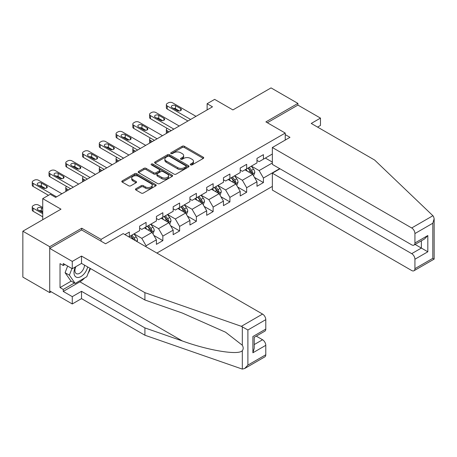 <?xml version="1.0" encoding="UTF-8"?>
<svg xmlns="http://www.w3.org/2000/svg" width="457" height="457" viewBox="0 0 457 457"><rect width="100%" height="100%" fill="white"/><g stroke="black" fill="none" stroke-linecap="round" stroke-linejoin="round"><path stroke-width="0.69" d="M190.603 164.897A1.045 0.606 0 0 0 192.083 164.897L203.285 158.43A1.491 0.863 0 0 0 203.725 157.819A1.491 0.863 0 0 0 203.285 157.214L184.302 146.251A1.491 0.863 0 0 0 182.194 146.251L170.987 152.724A1.045 0.606 0 0 0 170.684 153.146A1.045 0.606 0 0 0 170.987 153.575A1.045 0.606 0 0 0 172.466 153.575L173.917 152.735A4.776 2.753 0 0 1 180.664 152.735L182.246 153.649A4.776 2.753 0 0 1 183.645 155.597A4.776 2.753 0 0 1 182.246 157.545L180.795 158.385A1.045 0.606 0 0 0 180.492 158.813A1.045 0.606 0 0 0 180.795 159.236A1.045 0.606 0 0 0 182.274 159.236L183.725 158.402A4.776 2.753 0 0 1 190.472 158.402L192.054 159.31A4.776 2.753 0 0 1 193.454 161.264A4.776 2.753 0 0 1 192.054 163.212L190.603 164.046A1.045 0.606 0 0 0 190.301 164.474A1.045 0.606 0 0 0 190.603 164.897L190.603 164.046M135.895 188.752A1.491 0.863 0 0 0 135.455 189.364A1.491 0.863 0 0 0 135.895 189.969L141.219 193.048A1.491 0.863 0 0 0 143.332 193.048L155.774 185.862A1.491 0.863 0 0 0 156.214 185.251A1.491 0.863 0 0 0 155.774 184.645L136.792 173.683A1.491 0.863 0 0 0 134.684 173.683L122.236 180.869A1.491 0.863 0 0 0 121.802 181.475A1.491 0.863 0 0 0 122.236 182.086L128.668 185.799A1.491 0.863 0 0 0 130.782 185.799L136.106 182.726A1.491 0.863 0 0 0 136.54 182.115A1.491 0.863 0 0 0 136.106 181.509L132.913 179.664A3.987 2.302 0 0 1 131.747 178.036A3.987 2.302 0 0 1 134.209 175.911A3.987 2.302 0 0 1 138.557 176.408L151.056 183.623A3.987 2.302 0 0 1 152.227 185.251A3.987 2.302 0 0 1 149.759 187.381A3.987 2.302 0 0 1 145.412 186.879L143.332 185.679A1.491 0.863 0 0 0 141.219 185.679L135.895 188.752L135.895 189.969L141.219 186.919L141.219 185.679M317.575 127.103L320.477 125.429L320.477 118.106L297.913 105.081L297.913 103.408L271.052 87.898L232.91 109.92L214.641 99.375L207.124 103.716L212.494 106.818L55.623 197.39L50.247 194.288L42.73 198.629L42.73 219.72M81.729 230.02L81.729 228.22L49.71 246.706L22.85 231.196L60.992 209.175L42.73 198.629M81.729 228.22L101.071 239.382L285.237 133.056L285.237 140.071M297.913 103.408L265.894 121.893L285.237 133.056M174.02 174.111A1.491 0.863 0 0 0 176.128 174.111L188.575 166.925A1.491 0.863 0 0 0 189.009 166.314A1.491 0.863 0 0 0 188.575 165.708L169.593 154.746A1.491 0.863 0 0 0 167.479 154.746L155.037 161.932A1.491 0.863 0 0 0 154.597 162.538A1.491 0.863 0 0 0 155.037 163.149L174.02 174.111M151.815 165.126A1.045 0.606 0 0 1 152.872 165.274L152.872 164.034L172.175 175.174A1.491 0.863 0 0 1 172.615 175.785A1.491 0.863 0 0 1 172.175 176.391L159.727 183.577A1.491 0.863 0 0 1 157.619 183.577L138.637 172.62L143.961 169.564L143.961 168.325L138.637 171.398A1.491 0.863 0 0 0 138.203 172.009A1.491 0.863 0 0 0 138.637 172.62L138.637 171.398M143.961 169.564A1.491 0.863 0 0 1 146.074 169.564L146.074 168.325A1.491 0.863 0 0 0 143.961 168.325M146.074 168.325L153.769 172.769A1.491 0.863 0 0 0 155.883 172.769L159.413 170.729A1.491 0.863 0 0 0 159.853 170.118A1.491 0.863 0 0 0 159.413 169.513L151.398 164.886A1.045 0.606 0 0 1 151.09 164.457A1.045 0.606 0 0 1 151.735 163.903A1.045 0.606 0 0 1 152.872 164.034M49.71 246.706L49.71 292.611L22.85 277.102L22.85 231.196M101.071 241.182L101.071 239.382M156.888 253.064L272.343 186.41M272.343 154.026L263.426 159.173L263.426 154.649L256.977 158.368L256.977 162.898L246.66 168.85L246.66 164.326L240.216 168.045L240.216 172.575L229.9 178.527L229.9 174.003L223.456 177.722L223.456 182.252L213.139 188.204L213.139 183.68L206.69 187.399L206.69 191.929L196.379 197.887L196.379 193.357L189.929 197.076L189.929 201.606L179.618 207.564L179.618 203.034L173.169 206.753L173.169 211.283L162.852 217.241L162.852 212.711L156.408 216.429L156.408 220.96L146.091 226.918L146.091 222.388L139.648 226.112L139.648 230.636L129.331 236.595L129.331 232.065L124.927 234.607M279.701 168.633L263.426 178.036L263.426 182.56L256.977 186.285L256.977 181.755L246.66 187.713L246.66 192.237L240.216 195.962L240.216 191.432L229.9 197.39L229.9 201.914L223.456 205.639L223.456 201.109L213.139 207.067L213.139 211.597L206.69 215.316L206.69 210.786L196.379 216.744L196.379 221.274L189.929 224.993L189.929 220.463L179.618 226.421L179.618 230.951L173.169 234.67L173.169 230.139L162.852 236.098L162.852 240.628L156.408 244.346L156.408 239.816L146.091 245.775L146.091 246.831M129.331 236.595L128.845 236.875M144.372 227.906L152.107 232.373L141.796 238.331L134.055 233.864M139.648 228.157L141.796 229.397L146.091 226.918M141.796 238.331L146.091 245.775M152.107 232.373L156.408 239.816M161.132 218.229L168.873 222.696L158.556 228.654L150.821 224.187M156.408 218.48L158.556 219.72L162.852 217.241M158.556 228.654L162.852 236.098M168.873 222.696L173.169 230.139M177.899 208.552L185.633 213.019L175.317 218.977L167.582 214.51M173.169 208.803L175.317 210.043L179.618 207.564M175.317 218.977L179.618 226.421M185.633 213.019L189.929 220.463M194.659 198.875L202.394 203.342L192.077 209.3L184.342 204.833M189.929 199.126L192.077 200.366L196.379 197.887M192.077 209.3L196.379 216.744M202.394 203.342L206.69 210.786M211.42 189.198L219.154 193.665L208.843 199.623L201.103 195.156M206.69 189.449L208.843 190.689L213.139 188.204M208.843 199.623L213.139 207.067M219.154 193.665L223.456 201.109M228.18 179.521L235.921 183.988L225.604 189.946L217.869 185.479M223.456 179.772L225.604 181.012L229.9 178.527M225.604 189.946L229.9 197.39M235.921 183.988L240.216 191.432M244.941 169.844L252.681 174.311L242.364 180.269L234.63 175.802M240.216 170.095L242.364 171.335L246.66 168.85M242.364 180.269L246.66 187.713M252.681 174.311L256.977 181.755M272.343 162.96L259.125 170.587L251.39 166.125M265.357 158.059L272.343 162.092M256.977 160.413L259.125 161.658L263.426 159.173M259.125 170.587L263.426 178.036M49.71 292.611L51.161 291.772M207.124 103.716L207.124 109.92M254.452 177.385L263.426 182.56M237.691 187.062L246.66 192.237M220.931 196.738L229.9 201.914M204.165 206.415L213.139 211.597M187.404 216.092L196.379 221.274M170.644 225.769L179.618 230.951M153.883 235.446L162.852 240.628M191.02 165.046L192.054 164.451A4.776 2.753 0 0 0 193.454 162.503L193.454 161.264M183.645 155.597L183.645 156.837A4.776 2.753 0 0 1 182.246 158.79L181.212 159.384M203.285 157.214L203.285 158.43L184.302 147.491A1.491 0.863 0 0 0 182.194 147.491L171.404 153.723M188.552 166.936L169.593 155.986A1.491 0.863 0 0 0 167.479 155.986L155.054 163.16M185.936 166.742A1.045 0.606 0 0 0 186.245 166.314A1.045 0.606 0 0 0 185.936 165.891L169.273 156.271A1.045 0.606 0 0 0 167.799 156.271L166.268 157.151A4.776 2.753 0 0 0 164.868 159.099A4.776 2.753 0 0 0 166.268 161.047L177.659 167.622A4.776 2.753 0 0 0 184.411 167.622L185.936 166.742L185.936 167.982A1.045 0.606 0 0 0 186.245 167.553L186.245 166.314M164.868 159.099L164.868 160.338A4.776 2.753 0 0 0 166.268 162.286L166.268 161.047M185.936 167.982L184.411 168.867A4.776 2.753 0 0 1 177.659 168.867L166.268 162.286M146.074 169.564L153.769 174.008A1.491 0.863 0 0 0 155.883 174.008L159.413 171.969A1.491 0.863 0 0 0 159.853 171.364L159.853 170.118M152.872 165.274L172.158 176.402M161.761 177.385A3.987 2.302 0 0 0 166.108 177.882A3.987 2.302 0 0 0 168.57 175.751A3.987 2.302 0 0 0 167.405 174.123L163 171.581A1.491 0.863 0 0 0 160.893 171.581L157.357 173.62A1.491 0.863 0 0 0 156.922 174.231A1.491 0.863 0 0 0 157.357 174.842L161.761 177.385L161.761 178.624A3.987 2.302 0 0 0 166.108 179.121A3.987 2.302 0 0 0 168.57 176.996L168.57 175.751M156.922 174.231L156.922 175.471A1.491 0.863 0 0 0 157.357 176.082L157.357 174.842M161.761 178.624L157.357 176.082M152.227 185.251L152.227 186.49A3.987 2.302 0 0 1 149.759 188.621A3.987 2.302 0 0 1 145.412 188.124L143.332 186.919A1.491 0.863 0 0 0 141.219 186.919M131.747 178.036L131.747 179.275A3.987 2.302 0 0 0 132.913 180.909L132.913 179.664M136.083 182.737L132.913 180.909M155.757 185.873L136.792 174.922A1.491 0.863 0 0 0 134.684 174.922L122.259 182.097L122.236 180.869M253.526 175.779L254.806 172.563A4.027 2.325 -120 0 0 253.521 169.13L251.304 166.171M247.437 171.284L245.929 169.273M169.141 131.85L167.239 130.753L167.239 132.947M166.599 133.313A3.039 1.754 180 0 1 166.348 132.61L166.348 129.508A3.039 1.754 0 0 0 167.239 130.753M252.058 173.951L252.635 172.735A4.027 2.325 -120 0 0 251.481 170.312L249.265 167.353M248.254 167.936L250.716 171.215A2.051 1.182 60 0 1 251.087 171.843L252.635 172.735M247.974 168.096L250.19 171.055A4.027 2.325 60 0 1 251.344 173.477M167.131 128.331A3.039 1.754 0 0 0 166.348 129.508M190.626 119.443L167.239 105.938A3.039 1.754 -0 0 1 166.348 104.699A3.039 1.754 -0 0 1 167.239 103.453L168.313 102.836A3.039 1.754 -0 0 1 172.609 102.836L196.002 116.341M166.348 104.699L166.348 107.801A3.039 1.754 180 0 0 167.239 109.04L187.941 120.991M172.072 107.612A2.434 1.405 180 0 1 171.358 106.618A2.434 1.405 180 0 1 172.86 105.321A2.434 1.405 180 0 1 175.511 105.624L180.669 108.606A2.434 1.405 180 0 1 181.383 109.594A2.434 1.405 180 0 1 179.881 110.891A2.434 1.405 180 0 1 177.23 110.588L172.072 107.612M173.34 108.343A2.434 1.405 180 0 1 175.511 108.726L179.401 110.977M75.354 266.951A9.877 5.701 120 0 0 77.484 277.479A9.877 5.701 120 0 0 87.664 266.945M75.879 266.648A6.764 3.902 120 0 0 76.325 273.6A6.764 3.902 120 0 0 77.319 273.909A6.764 3.902 120 0 0 84.488 265.106M90.046 268.316L86.779 276.731L75.177 283.426L70.881 280.946L65.083 272.698L67.653 266.06M75.177 283.426L69.378 275.177L71.955 268.539M65.083 272.698L69.378 275.177M432.91 215.727L433.493 216.39L434.15 218.732L432.813 223.227L414.927 233.556A4.559 2.633 -120 0 0 411.7 227.969L432.91 215.727L374.631 160.041L311.24 123.441L320.477 118.106M279.97 168.793L272.343 173.197L272.343 190.066L411.7 270.527A4.559 2.633 -120 0 0 413.979 270.75A4.559 2.633 -120 0 0 414.927 268.665L414.927 259.233A4.559 2.633 -120 0 0 411.7 253.652L421.371 248.071L427.821 251.79L414.927 259.233M272.343 173.197L411.7 253.652M285.237 134.609L289.967 137.34L272.343 147.514L272.343 164.383L411.7 244.843A4.559 2.633 -120 0 0 413.979 245.072A4.559 2.633 -120 0 0 414.927 242.981L414.927 233.556M272.343 147.514L411.7 227.969M297.913 105.081L267.345 122.727M415.076 244.438L421.371 248.071L421.371 240.805M414.927 242.981L427.821 235.538L424.593 238.942L413.979 245.072M414.927 268.665L432.813 258.336L433.493 258.731M84.642 277.965A17.098 9.871 -60 0 1 79.906 281.815L63.249 291.429L72.275 296.644L81.517 291.309L144.909 327.909L144.909 335.227L242.319 369.102L244.672 368.502L247.9 365.097L265.785 354.769A4.559 2.633 60 0 1 264.843 356.854L244.672 368.502M144.909 327.909L182.377 340.979C208.998 350.65 238.817 355.455 242.319 350.633C243.484 349.165 243.484 347.366 242.319 345.229L225.581 332.222L182.377 313.062L144.909 299.992L81.517 263.392L72.275 268.727L63.249 263.518L63.249 265.5L60.027 263.638L60.027 287.584L63.249 289.447L74.428 282.992M72.275 296.644L72.275 303.962L49.71 290.938L49.71 248.38L81.626 229.957L105.584 243.787L123.207 233.613L262.564 314.073A4.559 2.633 60 0 1 265.785 319.654L265.785 329.086A4.559 2.633 60 0 1 264.843 331.171L254.229 337.3L254.229 348.291L252.892 352.781L252.892 336.529C254.635 337.534 254.635 337.534 252.892 336.529L265.785 329.086M81.517 291.309L81.517 298.627L72.275 303.962M144.909 335.227L81.517 298.627M265.785 319.654L247.9 329.988L241.353 326.321L144.909 292.674L81.517 256.074L72.275 261.404L72.275 268.727M72.275 261.404L49.71 248.38M63.249 291.429L63.249 289.447M81.517 256.074L81.517 263.392M144.909 292.674L144.909 299.992M254.229 344.567L262.564 339.757A4.559 2.633 60 0 1 265.785 345.338L265.785 354.769M262.564 339.757L256.268 336.124M90.463 268.556A17.098 9.871 -60 0 1 88.035 273.492M64.968 264.506L63.249 265.5M60.027 287.584L71.201 281.135M236.766 185.456L238.046 182.24A4.027 2.325 -120 0 0 236.76 178.813L234.544 175.848M230.676 180.961L229.168 178.95M152.375 141.527L150.473 140.43L150.473 142.624M149.839 142.99A3.039 1.754 180 0 1 149.588 142.287L149.588 139.185A3.039 1.754 0 0 0 150.473 140.43M235.292 183.628L235.869 182.412A4.027 2.325 -120 0 0 234.721 179.989L232.499 177.03M231.493 177.613L233.95 180.898A2.051 1.182 60 0 1 234.327 181.52L235.869 182.412M231.213 177.773L233.43 180.732A4.027 2.325 60 0 1 234.584 183.154M150.37 138.008A3.039 1.754 0 0 0 149.588 139.185M220.006 195.139L221.285 191.917A4.027 2.325 -120 0 0 220 188.49L217.778 185.525M213.916 190.638L212.408 188.627M135.615 151.204L133.712 150.107L133.712 152.301M133.078 152.667A3.039 1.754 180 0 1 132.821 151.964L132.821 148.868A3.039 1.754 0 0 0 133.712 150.107M218.532 193.305L219.109 192.089A4.027 2.325 -120 0 0 217.955 189.666L215.738 186.707M214.733 187.29L217.189 190.575A2.051 1.182 60 0 1 217.561 191.197L219.109 192.089M214.447 187.45L216.669 190.409A4.027 2.325 60 0 1 217.818 192.831M133.61 147.685A3.039 1.754 0 0 0 132.821 148.868M173.866 129.12L150.473 115.615A3.039 1.754 -0 0 1 149.588 114.376A3.039 1.754 -0 0 1 150.473 113.13L151.553 112.513A3.039 1.754 -0 0 1 155.848 112.513L179.241 126.018M149.588 114.376L149.588 117.478A3.039 1.754 180 0 0 150.473 118.717L171.181 130.668M155.311 117.289A2.434 1.405 180 0 1 154.597 116.295A2.434 1.405 180 0 1 156.1 114.998A2.434 1.405 180 0 1 158.75 115.307L163.909 118.283A2.434 1.405 180 0 1 164.617 119.277A2.434 1.405 180 0 1 163.12 120.574A2.434 1.405 180 0 1 160.47 120.265L155.311 117.289M156.574 118.02A2.434 1.405 180 0 1 158.75 118.409L162.641 120.654M157.105 138.797L133.712 125.292A3.039 1.754 -0 0 1 132.821 124.053A3.039 1.754 -0 0 1 133.712 122.813L134.786 122.19A3.039 1.754 -0 0 1 139.088 122.19L162.475 135.695M132.821 124.053L132.821 127.155A3.039 1.754 180 0 0 133.712 128.394L154.42 140.345M138.551 126.966A2.434 1.405 180 0 1 137.837 125.972A2.434 1.405 180 0 1 139.339 124.675A2.434 1.405 180 0 1 141.99 124.984L147.143 127.96A2.434 1.405 180 0 1 147.857 128.954A2.434 1.405 180 0 1 146.354 130.251A2.434 1.405 180 0 1 143.709 129.942L138.551 126.966M139.813 127.697A2.434 1.405 180 0 1 141.99 128.086L145.88 130.331M203.245 204.816L204.519 201.594A4.027 2.325 -120 0 0 203.234 198.167L201.017 195.202M197.15 200.315L195.647 198.304M118.854 160.881L116.952 159.784L116.952 161.978M116.318 162.344A3.039 1.754 180 0 1 116.061 161.647L116.061 158.545A3.039 1.754 0 0 0 116.952 159.784M201.771 202.982L202.348 201.766A4.027 2.325 -120 0 0 201.194 199.343L198.978 196.384M197.967 196.967L200.429 200.252A2.051 1.182 60 0 1 200.8 200.874L202.348 201.766M197.687 197.127L199.903 200.086A4.027 2.325 60 0 1 201.057 202.508M116.849 157.362A3.039 1.754 0 0 0 116.061 158.545M186.479 214.493L187.758 211.271A4.027 2.325 -120 0 0 186.473 207.844L184.257 204.879M180.389 209.992L178.887 207.981M102.094 170.558L100.192 169.461L100.192 171.655M99.552 172.021A3.039 1.754 180 0 1 99.3 171.324L99.3 168.222A3.039 1.754 0 0 0 100.192 169.461M185.011 212.659L185.588 211.442A4.027 2.325 -120 0 0 184.434 209.02L182.217 206.061M181.206 206.644L183.668 209.929A2.051 1.182 60 0 1 184.04 210.551L185.588 211.442M180.926 206.804L183.143 209.763A4.027 2.325 60 0 1 184.297 212.185M100.089 167.045A3.039 1.754 0 0 0 99.3 168.222M169.718 224.17L170.998 220.948A4.027 2.325 -120 0 0 169.713 217.521L167.496 214.562M163.629 219.674L162.121 217.663M85.328 180.235L83.431 179.138L83.431 181.332M82.791 181.703A3.039 1.754 180 0 1 82.54 181.001L82.54 177.899A3.039 1.754 0 0 0 83.431 179.138M168.25 222.336L168.822 221.119A4.027 2.325 -120 0 0 167.673 218.697L165.451 215.738M164.446 216.321L166.908 219.606A2.051 1.182 60 0 1 167.279 220.228L168.822 221.119M164.166 216.481L166.382 219.44A4.027 2.325 60 0 1 167.536 221.862M83.323 176.722A3.039 1.754 0 0 0 82.54 177.899M140.345 148.474L116.952 134.969A3.039 1.754 -0 0 1 116.061 133.73A3.039 1.754 -0 0 1 116.952 132.49L118.026 131.867A3.039 1.754 -0 0 1 122.322 131.867L145.714 145.372M116.061 133.73L116.061 136.832A3.039 1.754 180 0 0 116.952 138.071L137.66 150.027M121.785 136.643A2.434 1.405 180 0 1 121.076 135.649A2.434 1.405 180 0 1 122.579 134.352A2.434 1.405 180 0 1 125.224 134.661L130.382 137.637A2.434 1.405 180 0 1 131.096 138.631A2.434 1.405 180 0 1 129.594 139.928A2.434 1.405 180 0 1 126.943 139.619L121.785 136.643M123.053 137.374A2.434 1.405 180 0 1 125.224 137.763L129.12 140.008M123.584 158.151L100.192 144.646A3.039 1.754 -0 0 1 99.3 143.407A3.039 1.754 -0 0 1 100.192 142.167L101.265 141.544A3.039 1.754 -0 0 1 105.561 141.544L128.954 155.049M99.3 143.407L99.3 146.508A3.039 1.754 180 0 0 100.192 147.748L120.894 159.704M105.024 146.32A2.434 1.405 180 0 1 104.316 145.326A2.434 1.405 180 0 1 105.813 144.029A2.434 1.405 180 0 1 108.463 144.338L113.622 147.314A2.434 1.405 180 0 1 114.336 148.308A2.434 1.405 180 0 1 112.833 149.605A2.434 1.405 180 0 1 110.183 149.296L105.024 146.32M106.292 147.051A2.434 1.405 180 0 1 108.463 147.44L112.359 149.685M106.818 167.828L83.431 154.323A3.039 1.754 -0 0 1 82.54 153.084A3.039 1.754 -0 0 1 83.431 151.844L84.505 151.221A3.039 1.754 -0 0 1 88.801 151.221L112.194 164.726M82.54 153.084L82.54 156.185A3.039 1.754 180 0 0 83.431 157.425L104.133 169.381M88.264 155.997A2.434 1.405 180 0 1 87.55 155.009A2.434 1.405 180 0 1 89.052 153.712A2.434 1.405 180 0 1 91.703 154.015L96.861 156.991A2.434 1.405 180 0 1 97.57 157.985A2.434 1.405 180 0 1 96.073 159.282A2.434 1.405 180 0 1 93.422 158.979L88.264 155.997M89.526 156.728A2.434 1.405 180 0 1 91.703 157.117L95.593 159.362M152.958 233.847L154.238 230.625A4.027 2.325 -120 0 0 152.952 227.198L150.736 224.238M146.868 229.351L145.36 227.34M68.567 189.912L66.665 188.815L66.665 191.009M66.031 191.38A3.039 1.754 180 0 1 65.779 190.678L65.779 187.576A3.039 1.754 0 0 0 66.665 188.815M151.484 232.013L152.061 230.796A4.027 2.325 -120 0 0 150.907 228.374L148.691 225.415M147.685 225.998L150.142 229.283A2.051 1.182 60 0 1 150.519 229.905L152.061 230.796M147.4 226.158L149.622 229.117A4.027 2.325 60 0 1 150.77 231.539M66.562 186.399A3.039 1.754 0 0 0 65.779 187.576M90.058 177.505L66.665 164A3.039 1.754 -0 0 1 65.779 162.761A3.039 1.754 -0 0 1 66.665 161.521L67.739 160.898A3.039 1.754 -0 0 1 72.04 160.898L95.433 174.403M65.779 162.761L65.779 165.862A3.039 1.754 180 0 0 66.665 167.102L87.373 179.058M71.503 165.674A2.434 1.405 180 0 1 70.789 164.686A2.434 1.405 180 0 1 72.292 163.389A2.434 1.405 180 0 1 74.942 163.692L80.101 166.668A2.434 1.405 180 0 1 80.809 167.662A2.434 1.405 180 0 1 79.307 168.959A2.434 1.405 180 0 1 76.662 168.656L71.503 165.674M72.766 166.405A2.434 1.405 180 0 1 74.942 166.794L78.833 169.039M137.026 241.593L137.471 240.302A4.027 2.325 -120 0 0 136.192 236.875L133.97 233.915M135.323 240.611L135.301 240.473A4.027 2.325 -120 0 0 134.147 238.051L131.93 235.092M130.919 235.675L133.381 238.96A2.051 1.182 60 0 1 133.752 239.582L135.301 240.473M130.639 235.835L132.856 238.8A4.027 2.325 60 0 1 133.278 239.434M73.297 187.181L49.904 173.677A3.039 1.754 -0 0 1 49.013 172.438A3.039 1.754 -0 0 1 49.904 171.198L50.978 170.575A3.039 1.754 -0 0 1 55.28 170.575L78.667 184.08M49.013 172.438L49.013 175.539A3.039 1.754 180 0 0 49.904 176.779L70.612 188.735M54.743 175.351A2.434 1.405 180 0 1 54.029 174.363A2.434 1.405 180 0 1 55.531 173.066A2.434 1.405 180 0 1 58.176 173.369L63.334 176.345A2.434 1.405 180 0 1 64.049 177.339A2.434 1.405 180 0 1 62.546 178.636A2.434 1.405 180 0 1 59.896 178.333L54.743 175.351M56.005 176.082A2.434 1.405 180 0 1 58.176 176.471L62.072 178.716M42.73 213.705L33.144 208.169A3.039 1.754 0 0 1 32.253 206.93A3.039 1.754 0 0 1 33.144 205.69L34.218 205.067A3.039 1.754 0 0 1 38.514 205.067L42.73 207.501M42.73 216.807L33.144 211.271A3.039 1.754 180 0 1 32.253 210.031L32.253 206.93M42.73 211.717L41.416 210.963A2.434 1.405 0 0 0 39.245 210.574M42.73 208.615L41.416 207.861A2.434 1.405 0 0 0 38.765 207.552A2.434 1.405 0 0 0 37.268 208.855A2.434 1.405 0 0 0 37.977 209.843L42.73 212.585M56.537 196.858L33.144 183.354A3.039 1.754 -0 0 1 32.253 182.115A3.039 1.754 -0 0 1 33.144 180.875L34.218 180.252A3.039 1.754 -0 0 1 38.514 180.252L61.906 193.757M32.253 182.115L32.253 185.216A3.039 1.754 180 0 0 33.144 186.456L48.476 195.31M37.977 185.028A2.434 1.405 180 0 1 37.268 184.04A2.434 1.405 180 0 1 38.765 182.743A2.434 1.405 180 0 1 41.416 183.046L46.574 186.022A2.434 1.405 180 0 1 47.288 187.016A2.434 1.405 180 0 1 45.786 188.313A2.434 1.405 180 0 1 43.135 188.01L37.977 185.028M39.245 185.759A2.434 1.405 180 0 1 41.416 186.148L45.312 188.393M192.054 164.451L192.054 163.212M180.795 159.236L180.795 158.385M182.246 158.79L182.246 157.545M170.987 153.575L170.987 152.724M182.194 147.491L182.194 146.251M184.302 147.491L184.302 146.251M155.037 163.149L155.037 161.932M167.479 155.986L167.479 154.746M169.593 155.986L169.593 154.746M188.575 166.925L188.575 165.708M177.659 168.867L177.659 167.622M184.411 168.867L184.411 167.622M153.769 174.008L153.769 172.769M155.883 174.008L155.883 172.769M159.413 171.969L159.413 170.729M172.175 176.391L172.175 175.174M143.332 186.919L143.332 185.679M145.412 188.124L145.412 186.879M136.106 182.726L136.106 181.509M134.684 174.922L134.684 173.683M136.792 174.922L136.792 173.683M155.774 185.862L155.774 184.645M252.281 174.083L254.778 172.637M251.481 170.312L253.521 169.13M248.614 171.963L250.19 171.055M167.239 109.04L167.239 105.938M175.511 105.624L175.511 108.726M180.669 108.606L180.669 110.588M432.813 258.336L432.813 223.227M427.821 235.538L427.821 251.79M242.319 369.102L242.319 350.633M242.319 345.229L242.319 326.761M247.9 329.988L247.9 365.097M265.785 345.338L252.892 352.781M241.353 326.321L262.564 314.073M79.906 281.815L182.377 340.979M235.521 183.76L238.017 182.314M234.721 179.989L236.76 178.813M231.853 181.64L233.43 180.732M218.76 193.437L221.257 191.991M217.955 189.666L220 188.49M215.093 191.317L216.669 190.409M150.473 118.717L150.473 115.615M158.75 115.307L158.75 118.409M163.909 118.283L163.909 120.265M133.712 128.394L133.712 125.292M141.99 124.984L141.99 128.086M147.143 127.96L147.143 129.942M201.994 203.114L204.496 201.674M201.194 199.343L203.234 198.167M198.332 200.994L199.903 200.086M185.234 212.791L187.736 211.351M184.434 209.02L186.473 207.844M181.566 210.677L183.143 209.763M168.473 222.468L170.969 221.028M167.673 218.697L169.713 217.521M164.806 220.354L166.382 219.44M116.952 138.071L116.952 134.969M125.224 134.661L125.224 137.763M130.382 137.637L130.382 139.619M100.192 147.748L100.192 144.646M108.463 144.338L108.463 147.44M113.622 147.314L113.622 149.296M83.431 157.425L83.431 154.323M91.703 154.015L91.703 157.117M96.861 156.991L96.861 158.979M151.713 232.145L154.209 230.705M150.907 228.374L152.952 227.198M148.045 230.031L149.622 229.117M66.665 167.102L66.665 164M74.942 163.692L74.942 166.794M80.101 166.668L80.101 168.656M136.186 241.107L137.448 240.382M134.147 238.051L136.192 236.875M132.519 238.994L132.856 238.8M49.904 176.779L49.904 173.677M58.176 173.369L58.176 176.471M63.334 176.345L63.334 178.333M33.144 208.169L33.144 211.271M41.416 210.963L41.416 207.861M33.144 186.456L33.144 183.354M41.416 183.046L41.416 186.148M46.574 186.022L46.574 188.01M434.15 218.732L434.15 259.108L413.979 270.75"/></g></svg>
